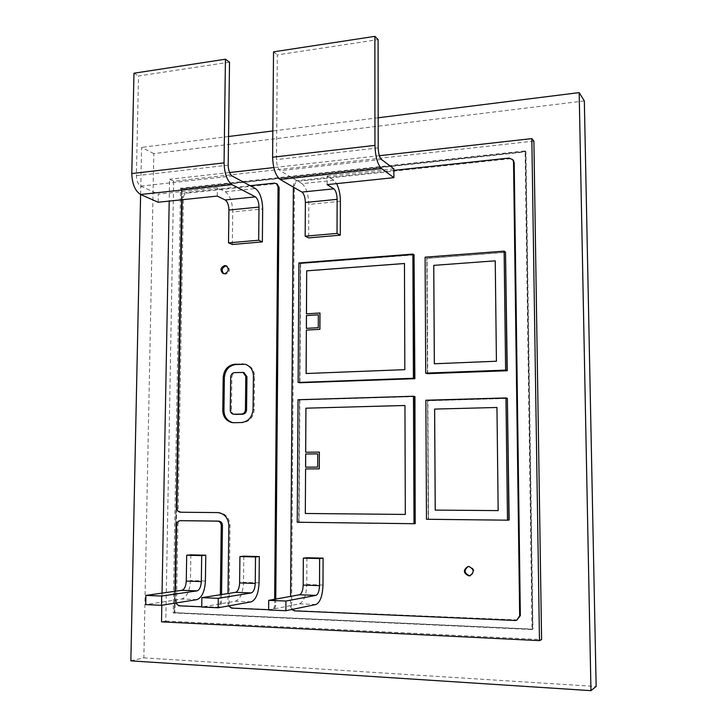 <?xml version="1.0" encoding="UTF-8"?>
<svg xmlns="http://www.w3.org/2000/svg" width="727" height="727" viewBox="0 0 727 727"><rect width="100%" height="100%" fill="white"/><g stroke="black" fill="none" stroke-linecap="round" stroke-linejoin="round"><path stroke-width="0.55" stroke-dasharray="3.63 2.73" d="M414.326 254.932L300.296 263.61L414.045 254.768L300.296 263.61L299.56 382.765L300.296 263.61L298.906 262.992L298.152 382.466L298.87 262.974L412.909 254.105L298.906 262.992M300.642 263.765L299.915 382.847M318.381 314.827L318.29 327.704M318.326 327.713L306.358 328.359M319.989 313.019L306.476 313.81M306.103 373.524L404.857 369.652L404.466 263.501M414.935 396.606L299.46 400.004L414.654 396.533L299.46 400.004L298.706 522.177L297.279 522.24L414.036 523.713L297.243 522.24M299.815 400.068L299.061 522.159L299.46 400.004L298.043 399.741L297.279 522.24L298.015 399.732M298.706 522.177L415.199 523.64L298.706 522.177M413.499 396.251L298.043 399.741L413.499 396.251M299.061 522.159L415.48 523.622M317.726 453.875L317.663 467.088M317.699 467.088L305.585 467.161M319.38 452.094L305.667 452.249M404.975 405.493L405.348 514.425M425.131 257.185L425.749 373.142L425.131 257.185L504.147 251.133L425.131 257.185L426.794 258.176L505.519 252.169L427.076 258.339L505.747 252.342M427.421 373.66L426.794 258.176L427.421 373.66M427.703 373.742L427.076 258.339M495.269 260.857L496.423 361.228M496.441 361.246L434.337 363.773M425.858 400.241L426.522 519.278L507.519 520.168L426.522 519.278L425.886 400.25L505.992 397.942L425.886 400.25L507.373 398.369L427.849 400.722L507.6 398.441M426.485 519.278L428.212 519.187L427.567 400.659L428.494 519.178L427.849 400.722M508.918 520.078L428.212 519.187L508.918 520.078M509.145 520.059L428.494 519.178M496.986 407.483L498.168 510.599M291.745 609.517L290.518 606.218L290.582 596.376M517.46 619.94L295.58 610.635C293.172 610.235 291.845 608.699 291.609 606L294.435 185.83C294.708 183.322 295.998 181.805 298.324 181.296L509.682 158.786L512.78 159.686M293.381 187.121L293.399 185.221C293.663 182.713 294.962 181.196 297.288 180.678L393.88 170.363M470.196 575.693L470.396 575.666C475.34 572.14 475.031 569.023 469.478 566.324L468.197 566.487M533.9 141.102L173.662 181.214L165.792 621.067L161.521 621.858M173.662 181.214L169.609 179.26L169.209 201.088M162.048 593.123L161.83 605.255M165.792 621.067L541.588 639.615M379.367 155.714L273.761 167.573M229.541 172.535L169.609 179.26M234.412 414.354C232.522 413.763 231.531 412.409 231.45 410.31L231.849 377.195C232.122 374.669 233.394 373.224 235.657 372.86L243.827 372.587M175.543 603.056L175.461 591.215M221.553 594.55L221.444 603.065C221.29 605.3 220.217 606.691 218.218 607.209L180.169 605.618C177.951 605.246 176.752 603.764 176.552 601.184L177.851 524.803C178.124 522.277 179.36 520.895 181.559 520.632M220.354 594.741L220.245 603.274C220.09 605.518 219.009 606.9 217.019 607.427L201.733 606.818M182.15 199.743L182.195 196.935C182.468 194.518 183.677 193.064 185.83 192.573L250.161 185.712M275.76 599.075L275.715 605.337C275.569 607.581 274.488 608.981 272.461 609.553L232.849 607.908C230.541 607.527 229.287 606.018 229.069 603.383L230.032 525.53C229.396 517.833 225.706 513.507 218.954 512.553L181.723 512.208C179.505 511.89 178.324 510.481 178.133 507.964L183.404 197.499C183.677 195.081 184.885 193.627 187.039 193.146L275.351 183.74L277.123 184.031M274.652 599.275L274.597 605.555C274.461 607.799 273.37 609.208 271.344 609.771L268.636 609.735M228.442 605.936L227.887 603.592L228.005 593.532M232.976 422.687L242.627 422.687C249.506 421.705 253.359 417.371 254.196 409.692L254.532 376.313C254.386 370.579 251.751 366.662 246.617 364.581L245.408 364.3M223.789 273.734L225.715 274.188C229.905 272.252 230.477 269.617 227.442 266.3L226.642 266.046M174.898 612.643L532.936 629.146L525.939 151.861L182.141 189.047L174.898 612.643L174.271 612.752L532.618 629.291L525.621 151.498L181.541 188.766L174.271 612.752L173.217 612.934L532.073 629.527L525.094 150.898L180.541 188.284L173.217 612.934M182.141 189.047L180.541 188.284M532.936 629.146L532.073 629.527M525.939 151.861L525.094 150.898M190.856 554.855L190.447 580.528C189.774 590.915 186.875 597.076 181.759 599.012L145.736 604.619M243.818 556.173L243.527 582.336C242.927 592.932 240.237 599.23 235.457 601.22L201.733 607.054M306.885 557.745L306.739 584.499C306.24 595.34 303.813 601.783 299.46 603.837L268.636 609.98M158.159 202.242L158.322 194.091L217.391 187.757L225.27 191.746C229.896 195.163 232.395 201.87 232.74 211.875L262.674 208.94M217.273 196.072L217.391 187.757M229.514 62.168L138.512 75.981L136.385 175.698C136.576 180.887 138.03 184.367 140.738 186.139L158.322 194.091M133.977 73.209L138.512 75.981M232.34 244.49L232.74 211.875M327.132 184.622L327.168 175.979L333.884 180.287L336.656 183.631M393.88 168.828L327.168 175.979M333.884 180.287L301.996 183.649L280.204 170.672C277.923 168.746 276.678 165.056 276.469 159.595L277.35 54.916L378.104 39.621M273.534 51.853L277.35 54.916M301.996 183.649C306.158 187.221 308.43 194.145 308.793 204.414L308.611 237.902M584.335 100.944L153.815 153.615L143.846 657.844L130.851 660.861M153.815 153.615L141.592 147.39L140.611 194.518M143.846 657.844L596.149 686.479M378.185 117.774L272.843 130.96M228.551 136.503L141.592 147.39M181.541 188.766L174.271 612.752L532.618 629.291L525.621 151.498L181.541 188.766M290.518 606.218L291.609 606M294.499 610.862L295.58 610.635M293.399 185.221L294.435 185.83M297.288 180.678L298.324 181.296M509.009 158.077L509.682 158.786M515.07 620.467L515.752 620.204M230.286 410.137L231.45 410.31M230.695 376.959L231.849 377.195M234.503 372.624L235.657 372.86M242.055 372.315L243.2 372.56M176.597 524.849L177.851 524.803M175.289 601.383L176.552 601.184M220.245 603.274L221.444 603.065M216.382 607.463L217.591 607.245M178.906 605.827L180.169 605.618M182.195 196.935L183.404 197.499M176.888 507.982L178.133 507.964M185.83 192.573L187.039 193.146M274.279 183.131L275.351 183.74M274.597 605.555L275.715 605.337M270.608 609.817L271.725 609.599M231.668 608.126L232.849 607.908M227.887 603.592L229.069 603.383M228.851 525.585L230.032 525.53M217.655 512.58L218.854 512.553M241.482 422.541L242.627 422.687M233.903 422.714L235.057 422.86M253.069 409.519L254.196 409.692M253.414 376.077L254.532 376.313M196.89 599.63L181.759 599.012M205.405 581.037L190.447 580.528M251.188 601.865L235.457 601.22M259.066 582.872L243.527 582.336M315.918 604.519L299.46 603.837M322.988 585.053L306.739 584.499M140.738 186.139L232.14 176.007M225.27 191.746L255.459 188.557M136.385 175.698L228.187 165.147M381.448 159.449L280.204 170.672M378.213 147.899L276.469 159.595M340.39 201.315L308.793 204.414M468.015 566.506L468.788 566.36M217.019 607.427L218.218 607.209M271.344 609.771L272.461 609.553M217.764 512.58L218.954 512.553M245.481 364.327L246.617 364.581M223.389 273.643L224.143 273.925M227.442 266.3L226.288 265.855"/><path stroke-width="1.09" d="M414.863 378.694L414.045 254.768L414.572 378.613L299.56 382.765L414.863 378.694L298.152 382.466L413.427 378.285L412.881 254.087L298.87 262.974L298.125 382.457L413.399 378.276L412.881 254.087L414.045 254.768L414.572 378.613L413.399 378.276M412.909 254.105L413.427 378.285L298.125 382.457M306.394 328.359L306.467 315.536L318.344 314.827L318.29 327.704L306.358 328.359L306.43 315.527L318.344 314.818M306.476 313.81L306.676 270.835L404.466 263.501L404.83 369.643L306.103 373.524L306.349 330.076L319.88 329.34L319.953 313.001L306.44 313.819L306.676 270.835M306.712 270.853L404.466 263.519M306.14 373.524L306.349 330.076M306.385 330.085L319.88 329.34M319.916 329.349L319.989 313.019M415.199 523.64L414.036 523.713L413.499 396.251L298.015 399.732L297.243 522.24L413.999 523.713L413.472 396.242L414.654 396.533L415.199 523.64L414.935 396.606L415.199 523.64M413.499 396.251L413.999 523.713M305.622 467.161L305.694 454.002L317.726 453.875L317.663 467.088L305.585 467.161L305.658 454.002L317.726 453.866M305.703 452.249L305.913 408.183L404.948 405.493L405.321 514.425L305.322 513.48L305.576 468.924L319.271 468.842L319.38 452.094L305.667 452.249L305.913 408.183L404.948 405.484M405.321 514.425L305.322 513.48L305.576 468.924M305.613 468.924L319.307 468.842L319.344 452.085M505.619 370.107L425.749 373.142L505.638 370.116L504.147 251.133L505.519 252.169L507.019 370.661L427.421 373.66L507.255 370.752L427.421 373.66L425.713 373.133L505.619 370.107L504.129 251.115L505.638 370.116L507.019 370.661L505.519 252.169L507.255 370.752M504.147 251.133L425.104 257.167L425.713 373.133M495.241 260.839L496.423 361.228L434.337 363.773L433.737 265.373L495.241 260.839L433.737 265.373M434.364 363.764L433.765 265.382M505.965 397.933L507.519 520.168L505.992 397.942L507.373 398.369L509.145 520.059L507.373 398.369L508.918 520.078L507.501 520.178L505.965 397.933L425.858 400.241L426.485 519.278L507.501 520.178M496.959 407.483L498.168 510.599L435.219 510.1L434.61 409.083L496.959 407.483L434.61 409.083M498.168 510.599L435.219 510.1M435.246 510.1L434.637 409.092M393.88 170.363L509.009 158.077L512.762 159.667L513.535 162.039L519.669 615.842L516.779 620.204L515.07 620.467L294.499 610.862L291.745 609.517M290.582 596.376L293.381 187.121M513.426 160.376L514.198 162.748L520.341 615.587L516.779 620.204M468.706 566.469L468.015 566.506C462.935 569.959 463.199 573.085 468.797 575.884L469.633 575.829C474.577 572.294 474.268 569.177 468.706 566.469M468.197 566.487C463.744 570.232 464.199 573.303 469.56 575.72L470.196 575.693M169.209 201.088L162.048 593.123M161.83 605.255L161.521 621.858L539.47 640.641L531.828 138.603L379.367 155.714M531.828 138.603L533.9 141.102L541.588 639.615L539.47 640.641M273.761 167.573L229.541 172.535M234.003 414.254L233.258 414.19C231.359 413.599 230.368 412.245 230.286 410.137L230.695 376.959C230.968 374.432 232.24 372.987 234.503 372.624L243.109 372.433L245.799 376.368L245.426 409.728C245.153 412.282 243.872 413.727 241.582 414.063L233.64 414.245M243.827 372.587L246.935 376.604L246.571 409.901C246.299 412.454 245.017 413.89 242.727 414.226L235.157 414.417M175.461 591.215L176.597 524.849C176.87 522.331 178.106 520.932 180.314 520.677L217.546 521.141C219.808 521.45 221.053 522.895 221.262 525.476L220.354 594.741M180.332 520.677L218.736 521.095C220.999 521.404 222.244 522.84 222.453 525.421L221.553 594.55M201.733 606.818L178.906 605.827L175.543 603.056M228.005 593.532L228.851 525.585C228.223 517.869 224.525 513.535 217.764 512.58L180.441 512.226C178.26 511.917 177.07 510.499 176.888 507.982L182.15 199.743M250.161 185.712L274.279 183.131L276.496 183.677L278.05 186.839L274.652 599.275M277.123 184.031L279.123 187.439L275.76 599.075M268.636 609.735L231.668 608.126L228.442 605.936M233.903 422.714L241.482 422.541C248.37 421.56 252.233 417.216 253.069 409.519L253.414 376.077C253.269 370.325 250.624 366.408 245.481 364.327L234.603 364.245C227.824 365.345 224.016 369.689 223.207 377.249L222.771 410.346C223.035 416.753 226.052 420.824 231.84 422.551L233.903 422.714M245.408 364.3L235.757 364.5C228.978 365.608 225.188 369.934 224.37 377.486L223.943 410.51C224.207 416.907 227.224 420.96 232.994 422.696M224.661 265.564C220.463 267.545 219.899 270.19 222.98 273.488L224.561 273.761C228.751 271.816 229.332 269.181 226.288 265.855L224.661 265.564M226.642 266.046L225.824 266.009C221.799 267.763 221.117 270.335 223.789 273.734M205.405 581.037C204.75 591.487 201.915 597.685 196.89 599.63L161.503 605.3L145.736 604.619L145.918 595.413L181.904 590.306C184.467 589.37 185.921 586.289 186.276 581.064L186.694 555.228L190.856 554.855L205.777 555.228L205.405 581.037M161.503 605.3L161.667 596.049L145.918 595.413M161.667 596.049L197.026 590.878C199.543 589.942 200.97 586.843 201.306 581.582L201.697 555.601L186.694 555.228M201.697 555.601L205.777 555.228M259.066 582.872C258.494 593.523 255.868 599.857 251.188 601.865L218.164 607.772L201.733 607.054L201.87 597.667L235.566 592.332C237.956 591.378 239.31 588.234 239.619 582.9L239.919 556.555L243.818 556.173L259.321 556.564L259.066 582.872M218.164 607.772L218.282 598.33L201.87 597.667M218.282 598.33L251.278 592.932C253.623 591.969 254.95 588.797 255.241 583.436L255.513 556.946L239.919 556.555M255.513 556.946L259.321 556.564M322.988 585.053C322.524 595.958 320.162 602.447 315.918 604.519L285.865 610.725L268.636 609.98L268.717 600.357L299.515 594.759C301.696 593.768 302.923 590.542 303.177 585.09L303.332 558.145L306.885 557.745L323.097 558.145L322.988 585.053M285.865 610.725L285.938 601.047L268.717 600.357M285.938 601.047L315.963 595.377C318.09 594.377 319.271 591.142 319.517 585.653L319.635 558.554L303.332 558.145M319.635 558.554L323.097 558.145M225.434 59.214L133.977 73.209L131.787 173.562C132.187 184.031 135.113 191.001 140.565 194.5L158.159 202.242L217.273 196.072L225.161 199.961L255.377 196.863L232.04 184.631C227.142 180.941 224.479 173.689 224.061 162.866L225.434 59.214L229.514 62.168L228.187 165.147C228.387 170.509 229.705 174.135 232.14 176.007L255.459 188.557C259.912 192.037 262.32 198.834 262.674 208.94L262.356 241.9L258.676 240.237L228.505 242.863L228.923 210.039C228.741 205.005 227.487 201.643 225.161 199.961M262.356 241.9L232.34 244.49L228.505 242.863M228.923 210.039L259.003 207.068L258.676 240.237M259.003 207.068C258.821 201.979 257.612 198.571 255.377 196.863M393.898 177.661L327.132 184.622L333.857 188.811L301.95 192.082L280.131 179.451C275.542 175.652 273.043 168.246 272.607 157.232L273.534 51.853L374.878 36.35L378.104 39.621L378.213 147.899C378.431 153.551 379.512 157.405 381.448 159.449L393.88 168.828L393.898 177.661L381.457 168.519C377.567 164.502 375.405 156.778 374.95 145.373L272.607 157.232M337.128 199.343L305.367 202.488L305.176 236.184L308.611 237.902L340.3 235.166L337.037 233.412L337.128 199.343C336.937 194.118 335.847 190.601 333.857 188.811M305.176 236.184L337.037 233.412M340.3 235.166L340.39 201.315C340.363 194.672 339.118 188.775 336.656 183.631M305.367 202.488C305.176 197.308 304.04 193.845 301.95 192.082M374.878 36.35L374.95 145.373M140.611 194.518L130.851 660.861L590.96 690.65L579.174 92.611L378.185 117.774M579.174 92.611L584.335 100.944L596.149 686.479L590.96 690.65M272.843 130.96L228.551 136.503M513.535 162.039L514.198 162.748M519.669 615.842L520.341 615.587M245.799 376.368L246.935 376.604M245.426 409.728L246.571 409.901M241.582 414.063L242.727 414.226M217.546 521.141L218.736 521.095M221.262 525.476L222.453 525.421M278.05 186.839L279.123 187.439M242.155 363.909L243.291 364.172M234.603 364.245L235.757 364.5M223.207 377.249L224.37 377.486M222.771 410.346L223.943 410.51M197.026 590.878L181.904 590.306M201.306 581.582L186.276 581.064M251.278 592.932L235.566 592.332M255.241 583.436L239.619 582.9M315.963 595.377L299.515 594.759M319.517 585.653L303.177 585.09M140.565 194.5L232.04 184.631M131.787 173.562L224.061 162.866M381.457 168.519L280.131 179.451M470.396 575.666L469.633 575.829M243.109 372.433L244.245 372.678M180.314 520.677L181.559 520.632M276.496 183.677L277.569 184.276M231.84 422.551L232.976 422.687"/></g></svg>
